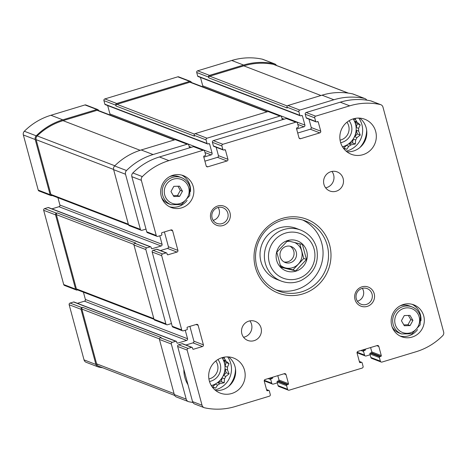 <?xml version="1.0" encoding="UTF-8"?>
<svg xmlns="http://www.w3.org/2000/svg" width="467" height="467" viewBox="0 0 467 467"><rect width="100%" height="100%" fill="white"/><g stroke="black" fill="none" stroke-linecap="round" stroke-linejoin="round"><path stroke-width="0.7" d="M57.937 197.716L59.91 205.031A1.366 1.319 111 0 1 58.982 206.718L161.144 245.986L152.184 248.701A0.683 0.66 111 0 1 151.372 248.246L151.104 247.271A0.683 0.66 111 0 0 150.713 246.827L48.545 207.558A0.683 0.66 111 0 0 48.124 207.541L44.604 208.609A1.366 1.319 111 0 0 43.676 210.302L63.71 284.555L75.59 289.12L55.555 214.867A1.366 1.319 111 0 1 56.484 213.174L57.283 212.934A1.366 1.319 111 0 0 56.355 214.622L76.39 288.88A1.366 1.319 111 0 0 77.183 289.768L154.011 319.294M75.59 289.12A1.366 1.319 111 0 0 77.224 290.036L77.592 289.925M63.71 284.555A1.366 1.319 111 0 0 64.504 285.442L76.384 290.007M83.418 292.161L85.391 299.475A1.366 1.319 111 0 1 84.463 301.168L186.631 340.437L177.67 343.152A0.683 0.66 111 0 1 176.853 342.696L176.59 341.716A0.683 0.66 111 0 0 176.193 341.272L74.031 302.003A0.683 0.66 111 0 0 73.611 301.991L70.091 303.06L81.97 307.625A1.366 1.319 111 0 0 81.042 309.312L95.916 364.453A3.754 3.637 111 0 0 98.619 367.044A64.142 62.129 111 0 0 102.728 367.774M70.091 303.06A1.366 1.319 111 0 0 69.163 304.747L84.037 359.888A3.754 3.637 111 0 0 86.208 362.322L98.093 366.887M276.499 65.485A3.754 3.637 111 0 0 274.135 63.728A64.142 62.129 111 0 0 243.605 65.047L209.525 75.374A1.366 1.319 111 0 0 208.597 77.067L208.819 77.878L287.223 108.017L287.001 107.2L298.88 111.771L299.849 115.349A0.683 0.66 111 0 0 300.666 115.81L301.624 115.518A0.683 0.66 111 0 1 302.441 115.974L304.904 125.092A1.366 1.319 111 0 1 303.97 126.785L296.615 129.015M274.666 63.886L262.781 59.321A3.754 3.637 111 0 0 262.256 59.163A64.142 62.129 111 0 0 231.725 60.482L197.646 70.809A1.366 1.319 111 0 0 196.718 72.502L197.681 76.08A0.683 0.66 111 0 0 198.078 76.524L300.246 115.793M191.359 82.466L191.318 82.303A1.366 1.319 111 0 0 189.684 81.386L116.721 103.493A1.366 1.319 111 0 0 115.793 105.186L116.014 106.003L194.418 136.136L194.202 135.325L206.081 139.89L207.044 143.474A0.683 0.66 111 0 0 207.862 143.929L208.825 143.638A0.683 0.66 111 0 1 209.636 144.093L212.1 153.217A1.366 1.319 111 0 1 211.172 154.904L203.816 157.134M190.524 81.416L178.645 76.851A1.366 1.319 111 0 0 177.804 76.822L104.841 98.928A1.366 1.319 111 0 0 103.913 100.621L104.882 104.205A0.683 0.66 111 0 0 105.273 104.643L207.441 143.912M98.56 110.586L98.514 110.422A1.366 1.319 111 0 0 96.879 109.506L62.8 119.832A64.142 62.129 111 0 0 36.228 135.821A3.754 3.637 111 0 0 35.229 139.534L50.109 194.675A1.366 1.319 111 0 0 51.738 195.585L52.111 195.475M97.726 109.535L85.84 104.97A1.366 1.319 111 0 0 85 104.941L50.921 115.267A64.142 62.129 111 0 0 24.348 131.256A3.754 3.637 111 0 0 23.35 134.969L38.23 190.104A1.366 1.319 111 0 0 39.018 190.991L50.897 195.556M166.666 324.711L154.787 320.146A1.366 1.319 111 0 1 153.999 319.259L133.959 245L145.844 249.571L165.878 323.824A1.366 1.319 111 0 0 167.507 324.74L171.027 323.672A0.683 0.66 111 0 0 171.43 323.351M185.265 330.245L187.559 338.744A1.366 1.319 111 0 1 186.631 340.437M84.463 301.168L77.411 303.305M176.193 341.272A0.683 0.66 111 0 0 175.773 341.26L172.253 342.329A1.366 1.319 111 0 0 171.325 344.016L186.205 399.157A3.754 3.637 111 0 0 188.901 401.748A64.142 62.129 111 0 0 192.9 402.461M188.376 401.591L176.497 397.026A3.754 3.637 111 0 1 174.325 394.586L159.445 339.451A1.366 1.319 111 0 1 160.374 337.758L161.173 337.518L82.77 307.379A1.366 1.319 111 0 0 81.842 309.072L96.616 363.828A3.754 3.637 111 0 0 98.788 366.262L174.664 395.426M81.97 307.625L82.77 307.379M272.547 377.254L272.646 377.61A0.683 0.66 111 0 1 272.179 378.457L271.222 378.749A0.683 0.66 111 0 0 270.755 379.595L271.724 383.173A1.366 1.319 111 0 0 273.353 384.09L277.322 382.887M365.352 349.135L365.451 349.491A0.683 0.66 111 0 1 364.984 350.338L364.026 350.629A0.683 0.66 111 0 0 363.559 351.47L364.529 355.054A1.366 1.319 111 0 0 366.157 355.971L370.127 354.768M366.764 100.154A3.754 3.637 111 0 0 364.949 98.59L353.07 94.025A3.754 3.637 111 0 0 352.544 93.867A64.142 62.129 111 0 0 322.014 95.186L333.893 99.751L299.814 110.078A1.366 1.319 111 0 0 298.88 111.771M364.949 98.59A3.754 3.637 111 0 0 364.423 98.432A64.142 62.129 111 0 0 333.893 99.751M287.001 107.2A1.366 1.319 111 0 1 287.929 105.513L322.014 95.186M200.477 77.446L202.736 85.823L304.904 125.092M202.637 86.804A1.366 1.319 111 0 0 202.736 85.823M282.337 119.727L281.601 117.007A1.366 1.319 111 0 0 279.972 116.09L207.009 138.197A1.366 1.319 111 0 0 206.081 139.89M280.813 116.12L268.934 111.555A1.366 1.319 111 0 0 268.093 111.525L279.972 116.09M194.202 135.325A1.366 1.319 111 0 1 195.13 133.632L268.093 111.525M107.673 105.565L109.932 113.948L212.1 153.217M109.838 114.923A1.366 1.319 111 0 0 109.932 113.948M189.532 147.846L188.802 145.126A1.366 1.319 111 0 0 187.168 144.21L153.088 154.536A64.142 62.129 111 0 0 126.516 170.525A3.754 3.637 111 0 0 125.518 174.238L140.392 229.373A1.366 1.319 111 0 0 142.026 230.289L145.546 229.221A0.683 0.66 111 0 0 145.943 228.9M188.008 144.239L176.129 139.674A1.366 1.319 111 0 0 175.288 139.645L187.168 144.21M141.186 230.26L129.306 225.695A1.366 1.319 111 0 1 128.513 224.808L113.639 169.673A3.754 3.637 111 0 1 114.637 165.96A64.142 62.129 111 0 1 141.209 149.971L175.288 139.645M159.778 235.8L162.072 244.299A1.366 1.319 111 0 1 161.144 245.986M58.982 206.718L51.925 208.854M150.713 246.827A0.683 0.66 111 0 0 150.292 246.81L146.772 247.878A1.366 1.319 111 0 0 145.844 249.571M133.959 245A1.366 1.319 111 0 1 134.893 243.313L135.693 243.068L57.283 212.934M187.991 384.726A27.979 27.098 -69 0 1 184.844 377.441A27.979 27.098 -69 0 1 183.881 369.496M174.652 139.837L97.942 110.352A1.366 1.319 111 0 0 97.101 110.323L63.022 120.649A64.142 62.129 111 0 0 37.173 135.92A3.754 3.637 111 0 0 36.134 139.674L50.909 194.43A1.366 1.319 111 0 0 51.697 195.317L128.524 224.843M267.457 111.718L190.746 82.227A1.366 1.319 111 0 0 189.906 82.204L116.943 104.31A1.366 1.319 111 0 0 116.014 106.003M348.435 93.137L273.966 64.51A3.754 3.637 111 0 0 273.382 64.347A64.142 62.129 111 0 0 243.827 65.865L209.747 76.191A1.366 1.319 111 0 0 208.819 77.878M358.784 118.093A20.98 20.32 -69 0 1 346.088 151.127M366.63 129.989A25.078 24.29 -69 0 1 359.882 147.543M343.572 148.43L346.8 149.294L348.779 146.259L346.461 145.365A18.085 17.512 111 0 1 342.504 146.86M351.096 144.823L348.773 143.929L352.387 142.838L355.358 143.976L351.096 144.823A18.085 17.512 -69 0 1 348.779 146.259M355.358 143.976L355.656 139.995L353.332 139.102A18.085 17.512 111 0 1 348.773 143.929M356.981 137.584L354.663 136.691L357.296 133.906L360.261 135.045L356.981 137.584A18.085 17.512 -69 0 1 355.656 139.995M360.261 135.045L358.621 131.116L356.303 130.229A18.085 17.512 111 0 1 354.663 136.691M358.603 128.372L356.286 127.485L357.232 123.755L360.197 124.893L358.603 128.372A18.085 17.512 -69 0 1 358.621 131.116M360.197 124.893L356.887 122.01L354.564 121.116A18.085 17.512 111 0 1 356.286 127.485M355.369 118.361L355.533 119.669A18.085 17.512 -69 0 1 356.887 122.01M353.169 118.887A18.085 17.512 -69 0 1 342.451 146.772M355.533 119.669L353.356 118.834M349.077 120.72A13.648 13.216 -69 0 1 340.641 142.674M346.952 122.208A11.336 10.98 -69 0 1 340.058 140.147M227.627 356.893A20.98 20.32 -69 0 1 214.931 389.927M235.479 368.79A25.078 24.29 -69 0 1 228.731 386.343M212.415 387.231L215.643 388.095L217.628 385.059L215.305 384.166A18.085 17.512 111 0 1 211.353 385.66M219.939 383.623L217.622 382.73L221.23 381.638L224.201 382.777L219.939 383.623A18.085 17.512 -69 0 1 217.628 385.059M224.201 382.777L224.499 378.795L222.181 377.902A18.085 17.512 111 0 1 217.622 382.73M225.824 376.384L223.506 375.491L226.139 372.707L229.104 373.845L225.824 376.384A18.085 17.512 -69 0 1 224.499 378.795M229.104 373.845L227.464 369.917L225.147 369.029A18.085 17.512 111 0 1 223.506 375.491M227.447 367.173L225.129 366.286L226.075 362.55L229.046 363.694L227.447 367.173A18.085 17.512 -69 0 1 227.464 369.917M229.046 363.694L225.73 360.804L223.413 359.917A18.085 17.512 111 0 1 225.129 366.286M224.213 357.162L224.376 358.469A18.085 17.512 -69 0 1 225.73 360.804M222.018 357.687A18.085 17.512 -69 0 1 211.3 385.573M224.376 358.469L222.199 357.634M217.926 359.52A13.648 13.216 -69 0 1 209.485 381.475M215.801 361.009A11.336 10.98 -69 0 1 208.907 378.947M226.075 362.55L223.413 359.917M226.139 372.707L225.147 369.029M221.23 381.638L222.181 377.902M212.111 386.816L212.672 386.956L215.305 384.166M212.672 386.956L215.643 388.095M357.232 123.755L354.564 121.116M357.296 133.906L356.303 130.229M352.387 142.838L353.332 139.102M343.263 148.016L343.829 148.156L346.461 145.365M343.829 148.156L346.8 149.294M302.418 244.451L306.475 259.494L295.704 270.895L280.877 267.252L276.814 252.209L287.59 240.809L302.418 244.451M276.622 252.168A16.036 15.534 -69 0 1 291.612 239.91A16.036 15.534 -69 0 1 306.749 251.316A16.036 15.534 -69 0 1 291.805 271.841A16.036 15.534 -69 0 1 276.622 252.168M176.987 252.075A1.366 1.319 -69 0 0 177.915 250.388L172.638 230.844A1.366 1.319 -69 0 0 171.01 229.927L162.049 232.642A0.683 0.66 -69 0 0 161.588 233.488L161.851 234.469A0.683 0.66 -69 0 1 161.384 235.31L157.864 236.378A1.366 1.319 -69 0 1 156.235 235.461L141.355 180.326A3.754 3.637 -69 0 1 142.353 176.614A64.142 62.129 -69 0 1 168.926 160.625L203.005 150.298A1.366 1.319 -69 0 1 204.639 151.215L205.608 154.799A0.683 0.66 -69 0 1 205.141 155.639L204.184 155.931A0.683 0.66 -69 0 0 203.717 156.778L206.18 165.896A1.366 1.319 -69 0 0 207.809 166.812L227.009 160.992A1.366 1.319 -69 0 0 227.937 159.305L225.479 150.181A0.683 0.66 -69 0 0 224.662 149.726L223.705 150.018A0.683 0.66 -69 0 1 222.887 149.563L221.918 145.978A1.366 1.319 -69 0 1 222.847 144.285L295.809 122.179A1.366 1.319 -69 0 1 297.444 123.095L298.407 126.674A0.683 0.66 -69 0 1 297.946 127.52L296.983 127.812A0.683 0.66 -69 0 0 296.522 128.659L298.979 137.777A1.366 1.319 -69 0 0 300.614 138.693L319.813 132.873A1.366 1.319 -69 0 0 320.741 131.18L318.278 122.062A0.683 0.66 -69 0 0 317.467 121.607L316.503 121.899A0.683 0.66 -69 0 1 315.686 121.438L314.723 117.853A1.366 1.319 -69 0 1 315.651 116.166L349.73 105.84A64.142 62.129 -69 0 1 380.261 104.52A3.754 3.637 -69 0 1 382.963 107.112L443.65 332.031A3.754 3.637 -69 0 1 442.652 335.744A64.142 62.129 -69 0 1 416.079 351.733L382 362.059A1.366 1.319 -69 0 1 380.366 361.143L379.402 357.559A0.683 0.66 -69 0 1 379.864 356.718L380.827 356.426A0.683 0.66 -69 0 0 381.288 355.58L378.83 346.461A1.366 1.319 -69 0 0 377.196 345.545L357.996 351.365A1.366 1.319 -69 0 0 357.068 353.052L359.526 362.176A0.683 0.66 -69 0 0 360.343 362.631L361.306 362.339A0.683 0.66 -69 0 1 362.118 362.795L363.087 366.379A1.366 1.319 -69 0 1 362.159 368.072L289.196 390.178A1.366 1.319 -69 0 1 287.561 389.262L286.598 385.684A0.683 0.66 -69 0 1 287.059 384.837L288.022 384.545A0.683 0.66 -69 0 0 288.483 383.699L286.026 374.581A1.366 1.319 -69 0 0 284.391 373.664L265.192 379.484A1.366 1.319 -69 0 0 264.264 381.177L266.727 390.295A0.683 0.66 -69 0 0 267.538 390.751L268.502 390.459A0.683 0.66 -69 0 1 269.319 390.92L270.282 394.498A1.366 1.319 -69 0 1 269.354 396.191L235.275 406.518A64.142 62.129 -69 0 1 204.744 407.837A3.754 3.637 -69 0 1 202.042 405.245L187.168 350.104A1.366 1.319 -69 0 1 188.096 348.417L191.616 347.349A0.683 0.66 -69 0 1 192.427 347.804L192.696 348.785A0.683 0.66 -69 0 0 193.507 349.24L202.468 346.526A1.366 1.319 -69 0 0 203.396 344.833L198.125 325.295A1.366 1.319 -69 0 0 196.496 324.378L187.536 327.093A0.683 0.66 -69 0 0 187.069 327.939L187.331 328.914A0.683 0.66 -69 0 1 186.87 329.76L183.35 330.829A1.366 1.319 -69 0 1 182.509 330.799L173.006 327.145A1.366 1.319 -69 0 1 172.212 326.258L152.178 252.005A1.366 1.319 -69 0 1 153.106 250.312L156.626 249.244A0.683 0.66 -69 0 1 157.046 249.261L166.55 252.916A0.683 0.66 -69 0 1 166.947 253.359L167.209 254.334A0.683 0.66 -69 0 0 168.027 254.789L176.987 252.075L167.484 248.421L160.426 250.563M182.509 330.799A1.366 1.319 -69 0 1 181.716 329.912L161.681 255.653A1.366 1.319 -69 0 1 162.609 253.966L166.129 252.898A0.683 0.66 -69 0 1 166.55 252.916M177.915 250.388L168.412 246.734A1.366 1.319 -69 0 1 167.484 248.421M168.412 246.734L164.413 231.93M157.023 236.349L147.519 232.694A1.366 1.319 -69 0 1 146.731 231.813L131.852 176.672A3.754 3.637 -69 0 1 132.85 172.959A64.142 62.129 -69 0 1 159.422 156.97L193.501 146.644A1.366 1.319 -69 0 1 194.342 146.673L203.851 150.327M204.902 161.162L217.505 157.338A1.366 1.319 -69 0 0 218.433 155.651L216.174 147.268M223.279 150L213.775 146.352A0.683 0.66 -69 0 1 213.384 145.908L212.415 142.324A1.366 1.319 -69 0 1 213.343 140.631L286.306 118.525A1.366 1.319 -69 0 1 287.147 118.554L296.65 122.208M297.701 133.037L310.31 129.219A1.366 1.319 -69 0 0 311.238 127.532L308.979 119.149M316.083 121.881L306.58 118.227A0.683 0.66 -69 0 1 306.183 117.783L305.22 114.205A1.366 1.319 -69 0 1 306.148 112.512L340.227 102.185A64.142 62.129 -69 0 1 370.757 100.866A3.754 3.637 -69 0 1 371.283 101.024L380.792 104.678M381.16 362.03L371.65 358.376A1.366 1.319 -69 0 1 370.862 357.488L369.893 353.91A0.683 0.66 -69 0 1 370.36 353.064L371.318 352.772A0.683 0.66 -69 0 0 371.785 351.925L370.6 347.541M288.355 390.149L278.852 386.495A1.366 1.319 -69 0 1 278.058 385.614L277.094 382.029A0.683 0.66 -69 0 1 277.556 381.183L278.519 380.891A0.683 0.66 -69 0 0 278.98 380.045L277.801 375.666M204.219 407.679L194.71 404.025A3.754 3.637 -69 0 1 192.538 401.591L177.664 346.45A1.366 1.319 -69 0 1 178.592 344.763L182.112 343.694A0.683 0.66 -69 0 1 182.533 343.712L192.036 347.36M185.913 345.008L192.964 342.871A1.366 1.319 -69 0 0 193.893 341.179L189.9 326.375M375.678 131.443A18.768 18.178 -69 0 1 370.261 150.432A18.768 18.178 -69 0 1 351.347 154.291A18.768 18.178 -69 0 1 341.114 130.258A18.768 18.178 -69 0 1 364.815 119.266A18.768 18.178 -69 0 1 375.678 131.443M359.788 118.139A18.768 18.178 -69 0 1 366.175 127.795A18.768 18.178 -69 0 1 346.864 151.769M343.14 178.552A10.233 9.912 -69 0 1 340.18 188.907A10.233 9.912 -69 0 1 329.865 191.015A10.233 9.912 -69 0 1 324.285 177.904A10.233 9.912 -69 0 1 337.209 171.909A10.233 9.912 -69 0 1 343.14 178.552M331.938 171.436A10.233 9.912 -69 0 1 333.636 174.903A10.233 9.912 -69 0 1 325.633 187.833M261.065 327.986A10.233 9.912 -69 0 1 258.111 338.341A10.233 9.912 -69 0 1 247.796 340.449A10.233 9.912 -69 0 1 242.215 327.338A10.233 9.912 -69 0 1 255.14 321.343A10.233 9.912 -69 0 1 261.065 327.986M249.868 320.87A10.233 9.912 -69 0 1 251.561 324.332A10.233 9.912 -69 0 1 243.564 337.267M244.527 370.243A18.768 18.178 -69 0 1 239.104 389.227A18.768 18.178 -69 0 1 220.19 393.091A18.768 18.178 -69 0 1 209.957 369.058A18.768 18.178 -69 0 1 233.658 358.061A18.768 18.178 -69 0 1 244.527 370.243M228.637 356.94A18.768 18.178 -69 0 1 235.024 366.595A18.768 18.178 -69 0 1 215.713 390.564M193.274 186.718A17.057 16.52 -69 0 1 188.347 203.974A17.057 16.52 -69 0 1 171.155 207.488A17.057 16.52 -69 0 1 161.851 185.638A17.057 16.52 -69 0 1 183.397 175.645A17.057 16.52 -69 0 1 193.274 186.718M423.732 315.943A17.057 16.52 -69 0 1 418.8 333.199A17.057 16.52 -69 0 1 401.608 336.713A17.057 16.52 -69 0 1 392.309 314.863A17.057 16.52 -69 0 1 413.85 304.869A17.057 16.52 -69 0 1 423.732 315.943M229.998 212.835A10.233 9.912 -69 0 1 217.879 225.66A10.233 9.912 -69 0 1 213.314 208.737A10.233 9.912 -69 0 1 229.998 212.835M374.207 293.702A10.233 9.912 -69 0 1 362.088 306.527A10.233 9.912 -69 0 1 357.524 289.604A10.233 9.912 -69 0 1 374.207 293.702M329.626 244.93A39.578 38.335 -69 0 1 282.768 294.519A39.578 38.335 -69 0 1 265.116 229.087A39.578 38.335 -69 0 1 329.626 244.93M327.227 245.327A37.529 36.35 -69 0 1 316.387 283.3A37.529 36.35 -69 0 1 278.565 291.029A37.529 36.35 -69 0 1 258.099 242.957A37.529 36.35 -69 0 1 305.494 220.967A37.529 36.35 -69 0 1 327.227 245.327M302.715 220.027A37.529 36.35 -69 0 1 321.763 243.231A37.529 36.35 -69 0 1 311.997 280.147A37.529 36.35 -69 0 1 275.874 289.861M276.768 279.371A27.296 26.438 -69 0 1 261.888 244.41A27.296 26.438 -69 0 1 296.352 228.421L300.713 230.091A27.296 26.438 -69 0 0 266.243 246.086A27.296 26.438 -69 0 0 281.128 281.046L276.768 279.371M372.047 294.064A8.388 8.126 -69 0 1 361.172 304.274A8.388 8.126 -69 0 1 356.595 293.533A8.388 8.126 -69 0 1 372.047 294.064M362.328 288.349A8.388 8.126 -69 0 1 357.383 301.215M227.838 213.197A8.388 8.126 -69 0 1 216.962 223.413A8.388 8.126 -69 0 1 212.386 212.666A8.388 8.126 -69 0 1 227.838 213.197M218.118 207.488A8.388 8.126 -69 0 1 213.174 220.354M412.151 304.321A17.057 16.52 -69 0 1 420.405 314.665A17.057 16.52 -69 0 1 420.913 320.841M417.556 329.585A17.057 16.52 -69 0 1 399.986 335.983M401.579 333.958L411.97 333.765L420.172 324.834L420.428 316.346C419.092 311.816 416.278 308.664 411.982 306.889A14.5 14.045 -69 0 0 393.669 315.388A14.5 14.045 -69 0 0 401.579 333.958L399.203 333.047A14.5 14.045 -69 0 1 392.105 326.847M400.184 305.827A14.5 14.045 -69 0 1 409.606 305.978L411.982 306.889A14.5 14.045 -69 0 1 420.382 316.305M410.079 325.592L412.921 320.415L410.02 315.4L404.27 315.564L401.427 320.741L404.334 325.756L410.079 325.592L407.942 324.769L410.785 319.591L412.921 320.415M181.698 175.096A17.057 16.52 -69 0 1 189.946 185.44A17.057 16.52 -69 0 1 190.46 191.616M187.098 200.361A17.057 16.52 -69 0 1 169.527 206.758M171.12 204.733L181.511 204.54L189.719 195.609L189.97 187.121C188.639 182.591 185.819 179.439 181.529 177.664A14.5 14.045 -69 0 0 163.217 186.164A14.5 14.045 -69 0 0 171.12 204.733L168.745 203.822A14.5 14.045 -69 0 1 161.652 197.623M169.731 176.602A14.5 14.045 -69 0 1 179.153 176.754L181.529 177.664A14.5 14.045 -69 0 1 189.923 187.08M179.626 196.368L182.469 191.19L179.562 186.175L173.817 186.339L170.975 191.517L173.876 196.531L179.626 196.368L177.489 195.545L180.332 190.367L182.469 191.19M173.374 195.661L177.489 195.545M180.332 190.367L177.927 186.222M403.832 324.886L407.942 324.769M410.785 319.591L408.386 315.447M299.808 243.774L303.766 258.449L306.475 259.494M303.766 258.449L292.996 269.85L295.704 270.895M292.996 269.85L280.72 266.838M294.443 242.426A13.555 13.129 -69 0 1 301.653 250.954A13.555 13.129 -69 0 1 295.827 266.167A13.555 13.129 -69 0 1 280.054 264.976M286.72 241.55A13.555 13.129 -69 0 1 289.838 241.322M290.036 246.214A8.529 8.26 -69 0 1 284 261.929M296.265 252.127A8.529 8.26 -69 0 1 285.203 262.512A8.529 8.26 -69 0 1 280.556 251.585A8.529 8.26 -69 0 1 296.265 252.127M43.676 210.302L55.555 214.867M69.163 304.747L81.042 309.312M84.037 359.888L95.916 364.453M262.256 59.163L274.135 63.728M231.725 60.482L243.605 65.047M197.646 70.809L209.525 75.374M196.718 72.502L208.597 77.067M177.804 76.822L189.684 81.386M104.841 98.928L116.721 103.493M103.913 100.621L115.793 105.186M85 104.941L96.879 109.506M50.921 115.267L62.8 119.832M24.348 131.256L36.228 135.821M23.35 134.969L35.229 139.534M38.23 190.104L50.109 194.675M44.604 208.609L56.484 213.174M153.999 319.259L165.878 323.824M85.391 299.475L187.559 338.744M176.929 342.866L177.67 343.152M73.611 301.991L175.773 341.26M160.374 337.758L172.253 342.329M159.445 339.451L171.325 344.016M174.325 394.586L186.205 399.157M272.086 377.394L272.646 377.61M270.597 377.85L272.179 378.457M269.634 378.136L271.222 378.749M268.146 378.591L270.755 379.595M264.304 380.325L271.724 383.173M364.885 349.275L365.451 349.491M363.396 349.725L364.984 350.338M362.439 350.017L364.026 350.629M360.95 350.466L363.559 351.47M357.109 352.206L364.529 355.054M352.544 93.867L364.423 98.432M287.929 105.513L299.814 110.078M197.681 76.08L299.849 115.349M301.413 115.582L302.441 115.974M281.957 118.32L284.17 119.173M297.8 124.409L303.97 126.785M195.13 133.632L207.009 138.197M104.882 104.205L207.044 143.474M208.615 143.702L209.636 144.093M189.153 146.445L191.365 147.292M204.995 152.534L211.172 154.904M141.209 149.971L153.088 154.536M114.637 165.96L126.516 170.525M113.639 169.673L125.518 174.238M128.513 224.808L140.392 229.373M59.91 205.031L162.072 244.299M151.442 248.415L152.184 248.701M48.124 207.541L150.292 246.81M134.893 243.313L146.772 247.878M56.355 214.622L133.93 244.439M76.39 288.88L153.83 318.646M97.101 110.323L174.226 139.966M63.022 120.649L140.158 150.298M37.173 135.92L114.824 165.767M36.134 139.674L113.58 169.445M50.909 194.43L128.349 224.195M189.906 82.204L267.031 111.846M116.943 104.31L194.447 134.099M273.382 64.347L348.201 93.102M243.827 65.865L320.952 95.507M209.747 76.191L287.252 105.98M96.616 363.828L174.057 393.593M81.842 309.072L159.416 338.89M181.716 329.912L172.212 326.258M161.681 255.653L152.178 252.005M162.609 253.966L153.106 250.312M166.129 252.898L156.626 249.244M168.027 254.789L167.285 254.503M172.638 230.844L170.589 230.056M156.235 235.461L146.731 231.813M141.355 180.326L131.852 176.672M142.353 176.614L132.85 172.959M168.926 160.625L159.422 156.97M203.005 150.298L193.501 146.644M207.809 166.812L206.326 166.24M227.009 160.992L217.505 157.338M227.937 159.305L218.433 155.651M225.479 150.181L224.452 149.79M222.887 149.563L213.384 145.908M221.918 145.978L212.415 142.324M222.847 144.285L213.343 140.631M295.809 122.179L286.306 118.525M300.614 138.693L299.125 138.121M319.813 132.873L310.31 129.219M320.741 131.18L311.238 127.532M318.278 122.062L317.256 121.671M315.686 121.438L306.183 117.783M314.723 117.853L305.22 114.205M315.651 116.166L306.148 112.512M349.73 105.84L340.227 102.185M380.261 104.52L370.757 100.866M380.366 361.143L370.862 357.488M379.402 357.559L369.893 353.91M379.864 356.718L370.36 353.064M380.827 356.426L371.318 352.772M381.288 355.58L371.785 351.925M378.83 346.461L376.776 345.673M360.343 362.631L359.602 362.345M361.306 362.339L359.374 361.598M287.561 389.262L278.058 385.614M286.598 385.684L277.094 382.029M287.059 384.837L277.556 381.183M288.022 384.545L278.519 380.891M288.483 383.699L278.98 380.045M286.026 374.581L283.977 373.793M267.538 390.751L266.797 390.465M268.502 390.459L266.569 389.717M202.042 405.245L192.538 401.591M187.168 350.104L177.664 346.45M188.096 348.417L178.592 344.763M191.616 347.349L182.112 343.694M193.507 349.24L192.766 348.954M202.468 346.526L192.964 342.871M203.396 344.833L193.893 341.179M198.125 325.295L196.076 324.507M314.11 249.086A23.881 23.134 -69 0 1 285.839 279.009A23.881 23.134 -69 0 1 275.186 239.524A23.881 23.134 -69 0 1 314.11 249.086M419.179 316.941A12.796 12.393 -69 0 1 404.031 332.971A12.796 12.393 -69 0 1 398.322 311.822A12.796 12.393 -69 0 1 419.179 316.941M188.721 187.716A12.796 12.393 -69 0 1 173.572 203.746A12.796 12.393 -69 0 1 167.869 182.597A12.796 12.393 -69 0 1 188.721 187.716M264.217 380.874L272.512 384.061M357.022 352.754L365.317 355.942M361.727 362.357L359.327 361.435M268.922 390.476L266.523 389.554M281.128 281.046C287.654 283.451 294.175 283.335 300.69 280.685C314.075 273.715 319.381 262.787 316.614 247.895C314.104 239.367 308.804 233.436 300.713 230.091"/></g></svg>
